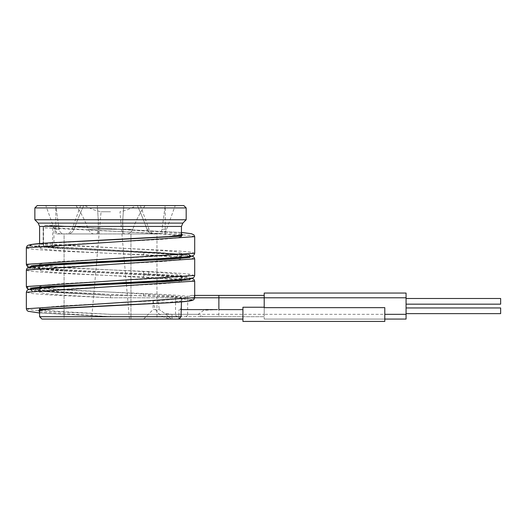 <?xml version="1.0" encoding="UTF-8"?>
<svg xmlns="http://www.w3.org/2000/svg" width="527" height="527" viewBox="0 0 527 527"><rect width="100%" height="100%" fill="white"/><g stroke="black" fill="none" stroke-linecap="round" stroke-linejoin="round"><path stroke-width="0.4" stroke-dasharray="2.63 1.98" d="M37.226 205.57L183.818 205.57M145.116 205.57L75.934 205.57L145.116 205.57C140.584 211.604 136.453 219.509 132.712 229.278C136.328 219.746 140.459 211.841 145.116 205.57M75.934 205.57L45.816 205.57L75.934 205.57C80.585 211.841 84.715 219.746 88.332 229.278C89.695 232.157 91.54 233.711 93.865 233.942L55.803 233.942L93.865 233.942C91.54 233.711 89.695 232.157 88.332 229.278C84.59 219.509 80.46 211.604 75.934 205.57M137.303 205.57L97.297 205.57L137.303 205.57C140.373 212.058 143.594 219.957 146.974 229.278C148.298 232.242 150.419 233.797 153.35 233.942L96.184 233.942L153.35 233.942C150.419 233.797 148.298 232.242 146.974 229.278C143.64 220.062 140.413 212.164 137.303 205.57M97.297 205.57L80.657 205.57L97.297 205.57L98.365 221.261L97.297 205.57M110.525 205.57L84.946 205.57L110.525 205.57M110.525 211.755L101.065 211.755L110.525 211.755M110.525 319.066L91.606 319.066L110.525 319.066M39.591 316.701L181.077 316.701L178.93 319.066L41.956 319.066M178.725 319.066L143.621 319.066L171.189 319.066L166.005 314.336L171.189 319.066L178.725 319.066L179.088 309.606L178.725 319.066M156.967 319.066L130.959 319.066L156.967 319.066L130.959 319.066L156.967 319.066L156.967 233.942L130.959 233.942L156.967 233.942L130.959 233.942L130.959 319.066L130.959 233.942L156.967 233.942L156.967 319.066M64.083 305.746L64.083 319.066L90.091 319.066L64.083 319.066L90.091 319.066L64.083 319.066L64.083 233.942L90.091 233.942L64.083 233.942L90.091 233.942L64.083 233.942L64.083 305.291M63.998 233.942L55.803 233.942L63.998 233.942C61.356 233.711 59.696 232.157 59.017 229.278L55.836 205.57L59.017 229.278C59.696 232.157 61.356 233.711 63.998 233.942M157.046 233.942L127.178 233.942L157.046 233.942C159.694 233.711 161.354 232.157 162.026 229.278L165.208 205.57L162.026 229.278C161.348 232.157 159.688 233.711 157.046 233.942M67.7 233.942L98.365 233.942L67.7 233.942C70.625 233.797 72.746 232.242 74.07 229.278C77.403 220.062 80.631 212.164 83.74 205.57C80.677 212.058 77.449 219.957 74.07 229.278C72.746 232.242 70.625 233.797 67.7 233.942M127.178 233.942C129.51 233.711 131.355 232.157 132.712 229.278C131.348 232.157 129.504 233.711 127.178 233.942M122.896 229.278C122.962 232.242 123.614 233.797 124.866 233.942C123.614 233.797 122.962 232.242 122.896 229.278L122.679 221.268L123.746 205.57L122.679 221.261L122.896 229.278L98.147 229.278L98.365 221.261L98.147 229.278C98.088 232.242 97.429 233.797 96.184 233.942C97.429 233.797 98.088 232.242 98.147 229.278L122.896 229.278M181.077 316.701L181.09 314.336C181.486 305.238 181.486 305.238 181.077 314.336L181.077 316.701M143.621 319.066L153.08 309.606L159.385 309.606L153.08 309.606L153.08 300.146L157.81 300.146L159.385 309.606L157.81 300.146L153.08 300.146C154.207 311.635 160.511 317.946 172 319.066L172 314.336L178.725 314.336L172 314.336L165.056 313.486L172 314.336L166.005 314.336L159.385 309.606L166.005 314.336L172 314.336L172 319.066L178.93 319.066M181.44 307.498C181.393 308.512 180.609 309.217 179.088 309.606L181.255 309.606M217.519 309.606L203.738 310.311L198.264 314.336C198.975 315.864 201.729 316.655 206.525 316.701L264.211 316.701L218.876 316.701L218.876 295.416L264.211 295.416L264.211 307.649M242.927 307.241L242.927 321.43M39.591 312.992L110.525 316.701L110.525 314.336L175.531 314.336L175.531 297.781L177.79 297.781L175.675 296.997L129.886 295.416L60.822 291.839L38.128 289.475L39.624 288.012M39.591 312.043L110.525 316.701L110.525 314.336L60.374 311.556L44.999 310.166L39.591 308.782L44.993 307.393L60.368 306.003L160.682 300.443L176.058 299.053L181.453 297.663L178.824 296.701L171.123 295.733L110.525 292.11C76.639 290.443 45.105 288.776 40.467 287.11L39.591 286.556L44.993 285.166L60.368 283.776L160.663 278.223L176.038 276.833L181.453 275.443L176.716 274.139C170.102 273.282 158.904 272.426 143.14 271.576L110.525 269.883C76.639 268.217 45.105 266.55 40.467 264.883L39.591 264.33L44.993 262.94L60.368 261.55L160.669 255.997L176.051 254.607L181.453 253.217L176.058 251.827L160.682 250.437L53.978 244.396L53.978 227.842L160.682 233.883L176.058 235.273L181.453 236.663L176.051 238.052L160.669 239.442L60.368 244.996L44.993 246.386L39.591 247.776L40.467 248.336C45.105 250.002 76.639 251.669 110.525 253.335L143.14 255.022C158.904 255.878 170.102 256.735 176.716 257.591L181.453 258.889L176.038 260.279L160.663 261.669L60.368 267.222L44.993 268.612L39.591 270.002L40.467 270.555C45.105 272.222 76.639 273.888 110.525 275.562L171.123 279.185L178.824 280.147L181.453 281.115L176.058 282.505L160.682 283.895L60.368 289.448L44.993 290.838L39.591 292.228L44.999 293.618L60.374 295.008L110.525 297.781L110.525 295.416L110.525 297.781L175.531 297.781L175.675 296.997M110.525 305.588L168.469 302.36L182.309 300.746L181.492 299.138L180.906 299.059L182.5 299.448L181.453 297.663L181.453 301.879M194.694 297.663L194.417 297.38L191.894 299.665L181.492 299.138L177.79 297.781M52.66 227.842L53.978 227.842C53.774 226.34 53.148 225.549 52.107 225.484L45.25 225.477C44.037 225.754 43.398 226.538 43.333 227.835L43.333 244.39C43.537 245.898 44.163 246.682 45.203 246.755L52.054 246.755C53.26 246.478 53.906 245.694 53.978 244.396L52.66 244.396L52.66 227.842L51.521 226.426A0.949 0.56 -90 0 1 52.081 225.477A0.949 0.56 -90 0 1 52.107 225.484L110.525 228.744L52.107 225.484M110.518 283.361L170.952 279.936L183.317 278.216L178.923 276.504C172.085 275.647 160.518 274.791 144.227 273.941L62.924 269.745L38.128 267.248L39.624 265.786M110.525 261.135L162.349 258.355L178.238 256.965L183.818 255.582L178.238 254.192L162.349 252.802L52.054 246.755A0.949 0.56 90 0 1 51.521 245.813L52.66 244.396M104.906 294.204L54.525 291.806L29.314 289.343M39.96 287.979L38.557 288.335L39.597 286.556L39.591 292.228L38.55 290.443L39.354 290.673C42.667 291.385 50.408 292.129 62.581 292.893L110.525 295.416L129.886 295.416M110.525 284.31L58.695 287.083L42.806 288.473L37.226 289.863L42.806 291.253L58.695 292.643L110.525 295.416L132.139 295.416L187.526 296.997L191.367 295.416L194.694 295.416M191.367 295.416L218.876 295.416M51.521 226.426L44.663 226.419L43.524 227.835L43.524 244.39L44.663 245.806L51.521 245.813M43.524 244.39L43.142 244.39C43.234 245.786 43.893 246.57 45.111 246.748L110.525 250.022L45.203 246.755A0.949 0.56 90 0 1 44.663 245.806M189.47 296.411C181.723 295.542 168.304 294.672 149.227 293.802C101.144 291.569 33.939 289.336 27.391 287.11L26.357 286.602M26.35 308.782L32.766 310.166L51.014 311.556L110.525 314.336L187.671 314.336L187.671 297.781L110.525 297.781L51.014 295.008L32.766 293.618L26.35 292.195M194.694 281.115L191.571 280.147L182.434 279.185L149.227 277.248C101.144 275.022 33.939 272.788 27.391 270.555L26.357 269.949M194.694 258.856L189.074 257.591C181.222 256.735 167.935 255.878 149.227 255.022C101.144 252.795 33.939 250.562 27.391 248.336L26.357 247.743M194.694 236.663L190.636 235.562L178.844 234.456L43.142 227.835L43.142 244.39L178.844 251.01L190.636 252.11L194.694 253.23M194.694 275.476L189.074 274.139C181.222 273.282 167.935 272.426 149.227 271.576C101.144 269.343 33.939 267.117 27.391 264.883L26.357 264.363M194.12 295.416L194.417 297.38M132.132 282.413L183.541 279.462L186.868 276.504C179.233 275.647 166.328 274.791 148.14 273.941L57.397 269.745L29.723 267.248L38.128 267.248C39.518 267.084 40.302 266.293 40.467 264.883M188.837 254.541L110.525 250.022L188.837 254.541M218.876 316.701L110.525 316.701L39.591 312.985M110.525 316.701L206.525 316.701M185.504 316.701C186.782 316.516 187.5 315.732 187.671 314.336L264.211 314.336L264.211 319.066L264.211 295.416M406.073 314.336L264.211 314.336L264.211 293.058L406.073 293.058L406.073 319.066L264.211 319.066L384.796 319.066L384.796 321.43M384.796 319.066L384.796 307.649M406.073 310.785L406.073 313.624L406.073 310.785M406.073 301.332L406.073 298.493L406.073 301.332M500.65 313.624L500.65 307.952M500.65 304.165L500.65 298.493M186.183 219.759L34.861 219.759M34.861 207.934L186.183 207.934M88.332 229.278L132.712 229.278L88.332 229.278M59.017 229.278L54.446 229.278L59.017 229.278M162.026 229.278L166.604 229.278L162.026 229.278M146.974 229.278L149.016 229.278L146.974 229.278M74.07 229.278L72.028 229.278L74.07 229.278M181.084 314.336L178.725 314.336L181.084 314.336L181.255 309.586M181.453 226.445L39.591 226.445M143.667 295.792L143.14 293.802M181.42 279.659L177.507 277.274L144.227 274.883L62.924 270.694L38.128 268.197L39.973 266.669L54.782 265.14L110.518 262.084M143.14 277.248L144.227 274.883L148.14 274.883L57.397 270.694L29.723 268.197C28.333 268.362 27.556 269.152 27.391 270.555M40.467 270.555C40.302 269.152 39.518 268.362 38.128 268.197L29.723 268.197M38.754 268.289L38.128 268.197M181.42 257.433L178.923 255.226C172.085 254.37 160.518 253.513 144.227 252.657L62.924 248.467L38.128 245.971L39.973 244.442L54.782 242.914L110.525 239.857M176.716 257.591C176.874 256.181 177.606 255.391 178.923 255.226L186.868 255.226C179.233 254.37 166.328 253.513 148.14 252.657L57.397 248.467L29.723 245.971C28.333 246.135 27.556 246.926 27.391 248.336M143.14 255.022L144.227 252.657L148.159 252.657L149.227 255.022M40.467 248.336C40.302 246.926 39.518 246.135 38.128 245.971L29.723 245.971M38.754 246.063L38.128 245.971M181.453 233.402L110.525 228.744L45.25 225.477A0.949 0.56 -90 0 0 45.223 225.477C44.018 225.596 43.326 226.386 43.142 227.835L43.524 227.835M149.227 271.576L148.14 273.941L144.227 273.941L56.751 269.712L29.15 267.163M144.227 273.941L143.14 271.576M189.074 274.139C188.916 275.549 188.179 276.339 186.868 276.504L178.679 276.491L182.494 277.228L181.453 275.443L181.453 281.115L182.5 279.33L181.084 279.685M178.923 276.504C177.606 276.339 176.874 275.549 176.716 274.139M27.391 287.11C27.556 288.519 28.333 289.303 29.723 289.475L38.128 289.475C39.518 289.303 40.302 288.519 40.467 287.11M110.525 295.416L32.206 290.897M191.729 278.322L177.718 276.603L148.159 274.883L149.227 277.248M191.729 256.096L186.868 255.226L188.864 256.636M181.453 232.453L110.525 228.744L181.453 232.447M44.663 226.419A0.949 0.56 -90 0 1 45.223 225.477L52.213 225.484M29.15 289.389L29.723 289.475M149.227 293.802L148.7 295.792M406.073 297.781L187.671 297.781L187.526 296.997M27.391 264.883C27.556 266.293 28.333 267.084 29.723 267.248L29.169 267.169M177.698 316.701C176.42 316.516 175.702 315.732 175.531 314.336L198.264 314.336M182.843 223.105L38.207 223.105M129.438 319.066L119.978 211.755A49.65 49.65 0 0 0 136.098 205.57M84.946 205.57A49.65 49.65 0 0 0 101.065 211.755L92.936 303.967M92.923 304.112L91.606 319.066M61.106 233.942C57.911 233.784 55.691 232.229 54.446 229.278L45.816 205.57M159.938 233.942C163.139 233.784 165.359 232.229 166.604 229.278L175.234 205.57M165.241 233.942L165.241 207.17L165.241 233.942M122.679 233.942L122.679 221.268L122.679 233.942M140.393 205.57L149.016 229.278C150.261 232.229 152.487 233.784 155.682 233.942M80.657 205.57L72.028 229.278C70.783 232.229 68.563 233.784 65.361 233.942M55.803 233.942L55.803 207.17L55.803 233.942M98.365 233.942L98.365 221.261L98.365 233.942M181.328 308.697L181.393 307.999M181.077 257.459L182.5 257.104L181.453 258.895L181.453 253.217L182.5 255.002L171.163 253.474L45.111 246.748M182.5 234.877L181.453 236.663L181.453 235.161M39.591 310.278L39.591 308.776L38.55 310.561M191.9 278.276L181.512 276.906L148.159 274.883L63.846 270.753L46.732 269.449L38.55 268.223L39.597 270.002L39.591 264.33L38.55 266.109L39.953 265.76M191.894 256.056L187.078 255.239C179.332 254.37 166.361 253.513 148.159 252.657L63.846 248.527C49.466 247.618 41.099 246.794 38.748 246.063L39.591 247.776L39.591 243.56M116.974 261.767L110.532 262.084M144.2 273.935C160.478 274.798 171.967 275.647 178.679 276.491M29.176 289.395L44.189 291.135L102.831 294.138"/><path stroke-width="0.79" d="M110.525 205.57L37.226 205.57L34.861 207.934L186.183 207.934L183.818 205.57L110.525 205.57M242.927 319.066L41.956 319.066L39.591 316.701L39.591 310.278M181.255 309.606L217.519 309.606M194.694 297.781L218.876 297.781L218.876 309.606L242.927 309.606M181.453 301.879L181.084 314.336C181.486 305.238 181.486 305.238 181.077 314.336L181.077 316.701L39.591 316.701M178.93 319.066L181.09 316.714L181.09 314.336M39.591 312.043L38.715 310.429L52.535 308.815L171.288 302.623L188.304 301.148L191.894 299.665M39.624 265.786L110.525 261.135L176.202 257.841L191.11 256.188L188.837 254.541L191.11 256.188L176.202 257.841L49.274 264.126L32.41 265.628L29.314 267.123L32.41 265.628L49.274 264.126L110.525 261.135L67.489 263.355L39.953 265.76M194.694 295.416L264.211 295.416M194.694 281.115L194.694 297.663L26.35 308.776L26.35 292.228L194.694 281.115L193.949 279.363L191.9 278.276M26.357 286.602L26.35 270.002L194.694 258.856M26.357 264.363L26.35 247.776L194.694 236.663L193.949 234.917L191.42 233.705L181.453 232.447L181.328 236.155L110.525 239.857L168.515 236.63L182.335 235.016L181.453 233.402M29.176 267.176C27.648 266.939 26.706 265.99 26.357 264.33L194.694 253.217L194.694 236.663M29.176 289.395C27.654 289.171 26.719 288.223 26.357 286.556L194.694 275.443L194.694 258.889L193.943 257.143L191.894 256.056M39.591 312.985L39.716 309.29L110.525 305.588L69.281 307.702C54.281 308.558 44.499 309.395 39.933 310.212L38.781 310.416M218.876 295.416L218.876 297.781L406.073 297.781L406.073 293.058L264.211 293.058L264.211 307.649L384.796 307.649L384.796 321.43L242.927 321.43L242.927 307.241L264.211 307.241M406.073 297.781L406.073 319.066L384.796 319.066M406.073 307.952L500.65 307.952L500.65 313.624L406.073 313.624M406.073 298.493L500.65 298.493L500.65 304.165L406.073 304.165M39.591 243.56L39.591 226.445L38.207 223.105L34.861 219.759L186.183 219.759L186.183 207.934M39.591 226.445L181.453 226.445L182.843 223.105L186.183 219.759M32.206 290.897L29.934 289.251L44.848 287.604L110.525 284.31L181.42 279.659M29.723 268.197L31.785 266.669L48.313 265.14L110.518 262.084L181.42 257.433M39.624 288.012L110.518 283.361L132.132 282.413M181.084 279.685L171.143 280.858L110.525 284.31L171.762 281.313L188.633 279.817L191.729 278.322M110.518 262.084L171.762 259.086L188.633 257.591L191.729 256.096M29.723 245.971L31.785 244.442L48.313 242.914L168.673 236.61L182.5 234.877M29.314 289.343L32.417 287.847L49.281 286.352L110.518 283.361M188.864 256.636L189.068 257.525M384.796 314.336L406.073 314.336M38.207 223.105L182.843 223.105M64.083 305.746L64.083 305.291M181.255 309.586L181.328 308.697M181.453 235.161L181.453 226.445M39.591 308.782L39.518 309.303M181.077 257.459L149.82 260.081L116.974 261.767M110.532 262.084L43.049 265.509L28.208 267.492C27.325 267.762 26.706 268.599 26.357 270.002M39.96 287.979L50.177 286.787L71.217 285.364L180.491 279.738L192.816 277.96C193.712 277.696 194.338 276.859 194.694 275.443M26.35 292.228C26.699 290.825 27.318 289.988 28.201 289.718L29.631 289.27C32.931 288.546 40.052 287.854 50.981 287.189L110.525 284.31M26.357 247.776C26.699 246.372 27.318 245.536 28.208 245.266L29.624 244.818C32.746 244.133 39.314 243.474 49.34 242.842L110.525 239.857M194.694 253.217C194.338 254.633 193.725 255.463 192.849 255.72L191.42 256.175C188.132 256.893 181.018 257.591 170.089 258.25L110.525 261.135M26.35 308.782L27.114 310.548L28.201 311.286L39.591 312.992M194.694 297.663C194.351 299.072 193.732 299.909 192.849 300.173L191.42 300.627C188.37 301.299 181.98 301.945 172.27 302.564L110.525 305.588M34.861 219.759L34.861 207.934"/></g></svg>
